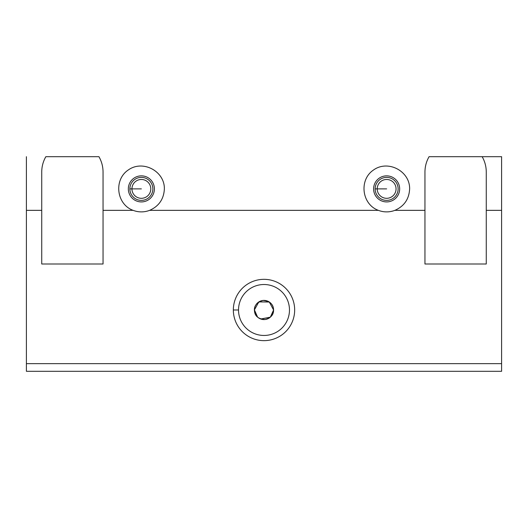 <?xml version="1.0" encoding="UTF-8"?>
<svg xmlns="http://www.w3.org/2000/svg" width="528" height="528" viewBox="0 0 528 528"><rect width="100%" height="100%" fill="white"/><g stroke="black" fill="none" stroke-linecap="round" stroke-linejoin="round"><path stroke-width="0.79" d="M257.591 317.11L254.417 309.87L258.845 301.91L269.313 302.016L273.583 309.989C273.464 304.293 269.927 301.112 262.984 300.458C256.496 302.485 253.684 306.174 254.542 311.513C255.116 316.371 258.621 319.037 265.056 319.513C270.798 318.014 273.643 314.84 273.583 309.989A9.583 9.583 0 0 1 259.208 318.285A9.583 9.583 0 0 1 259.208 301.693A9.583 9.583 0 0 1 273.583 309.989A9.583 9.583 0 0 0 259.208 301.693A9.583 9.583 0 0 0 259.208 318.285A9.583 9.583 0 0 0 273.583 309.989L270.329 317.183L260.74 318.998M501.6 371.303L26.4 371.303L26.4 363.64L501.6 363.64L501.6 210.349L486.268 210.349L486.268 264L424.954 264L486.268 264L486.268 210.349L501.6 210.349L501.6 156.697L482.163 156.697L501.6 156.697L501.6 371.303L501.6 363.64L26.4 363.64L26.4 210.349L26.4 371.303L501.6 371.303M149.622 210.349A22.994 22.994 0 0 1 133.115 210.349L103.046 210.349L103.046 264L41.732 264L41.732 210.349L26.4 210.349L41.732 210.349L41.732 172.029C41.758 166.558 43.131 161.449 45.837 156.697L98.941 156.697C101.647 161.449 103.013 166.558 103.046 172.029L103.046 210.349L133.115 210.349C116.417 204.31 113.52 179.685 128.35 169.937C142.778 159.588 164.723 171.138 164.36 188.885C163.852 199.063 158.935 206.217 149.622 210.349L378.378 210.349L149.622 210.349C158.935 206.217 163.852 199.063 164.36 188.885C164.723 171.138 142.778 159.588 128.35 169.937C113.52 179.685 116.417 204.31 133.115 210.349A22.994 22.994 0 0 0 149.622 210.349M424.954 264L424.954 210.349L394.885 210.349A22.994 22.994 0 0 1 378.378 210.349C361.687 204.31 358.783 179.685 373.613 169.937C388.04 159.588 409.985 171.138 409.629 188.885C409.114 199.063 404.204 206.217 394.885 210.349L424.954 210.349L424.954 172.029C424.987 166.558 426.353 161.449 429.059 156.697L482.163 156.697C484.869 161.449 486.242 166.558 486.268 172.029L486.268 210.349L486.268 172.029C486.242 166.558 484.869 161.449 482.163 156.697L429.059 156.697C426.353 161.449 424.987 166.558 424.954 172.029L424.954 264M233.343 309.989A30.657 30.657 0 0 1 279.332 283.437A30.657 30.657 0 0 1 279.332 336.541A30.657 30.657 0 0 1 233.343 309.989A30.657 30.657 0 0 0 279.332 336.541A30.657 30.657 0 0 0 279.332 283.437A30.657 30.657 0 0 0 233.343 309.989L238.524 309.989A25.476 25.476 0 0 1 264 284.513A25.476 25.476 0 0 1 289.476 309.989A25.476 25.476 0 0 1 264 335.458A25.476 25.476 0 0 1 238.524 309.989L233.343 309.989M375.137 188.885A11.497 11.497 0 0 1 392.383 178.933A11.497 11.497 0 0 1 392.383 198.845A11.497 11.497 0 0 1 375.137 188.885A11.497 11.497 0 0 0 392.383 198.845A11.497 11.497 0 0 0 392.383 178.933A11.497 11.497 0 0 0 375.137 188.885L377.21 188.885A9.425 9.425 0 0 1 386.635 179.467A9.425 9.425 0 0 1 396.053 188.885A9.425 9.425 0 0 1 386.635 198.31A9.425 9.425 0 0 1 377.21 188.885L375.137 188.885M129.868 188.885A11.497 11.497 0 0 1 147.114 178.933A11.497 11.497 0 0 1 147.114 198.845A11.497 11.497 0 0 1 129.868 188.885A11.497 11.497 0 0 0 147.114 198.845A11.497 11.497 0 0 0 147.114 178.933A11.497 11.497 0 0 0 129.868 188.885L131.947 188.885A9.425 9.425 0 0 1 141.365 179.467A9.425 9.425 0 0 1 150.79 188.885A9.425 9.425 0 0 1 141.365 198.31A9.425 9.425 0 0 1 131.947 188.885L129.868 188.885M41.732 264L103.046 264L103.046 172.029C103.013 166.558 101.647 161.449 98.941 156.697L45.837 156.697C43.131 161.449 41.758 166.558 41.732 172.029L41.732 264M26.4 156.697L26.4 210.349L26.4 156.697M289.476 309.989A25.476 25.476 0 0 0 264 284.513A25.476 25.476 0 0 0 238.524 309.989A25.476 25.476 0 0 0 264 335.458A25.476 25.476 0 0 0 289.476 309.989M394.885 210.349C404.204 206.217 409.114 199.063 409.629 188.885C409.985 171.138 388.04 159.588 373.613 169.937C358.783 179.685 361.687 204.31 378.378 210.349A22.994 22.994 0 0 0 394.885 210.349M399.663 188.885A13.028 13.028 0 0 1 380.12 200.171A13.028 13.028 0 0 1 380.12 177.606A13.028 13.028 0 0 1 399.663 188.885A13.028 13.028 0 0 0 380.12 177.606A13.028 13.028 0 0 0 380.12 200.171A13.028 13.028 0 0 0 399.663 188.885M396.053 188.885A9.425 9.425 0 0 0 386.635 179.467A9.425 9.425 0 0 0 377.21 188.885A9.425 9.425 0 0 0 386.635 198.31A9.425 9.425 0 0 0 396.053 188.885M377.21 188.885L386.635 188.885L377.21 188.885M154.4 188.885A13.028 13.028 0 0 1 134.851 200.171A13.028 13.028 0 0 1 134.851 177.606A13.028 13.028 0 0 1 154.4 188.885A13.028 13.028 0 0 0 134.851 177.606A13.028 13.028 0 0 0 134.851 200.171A13.028 13.028 0 0 0 154.4 188.885M150.79 188.885A9.425 9.425 0 0 0 141.365 179.467A9.425 9.425 0 0 0 131.947 188.885A9.425 9.425 0 0 0 141.365 198.31A9.425 9.425 0 0 0 150.79 188.885M131.947 188.885L141.365 188.885L131.947 188.885"/></g></svg>
